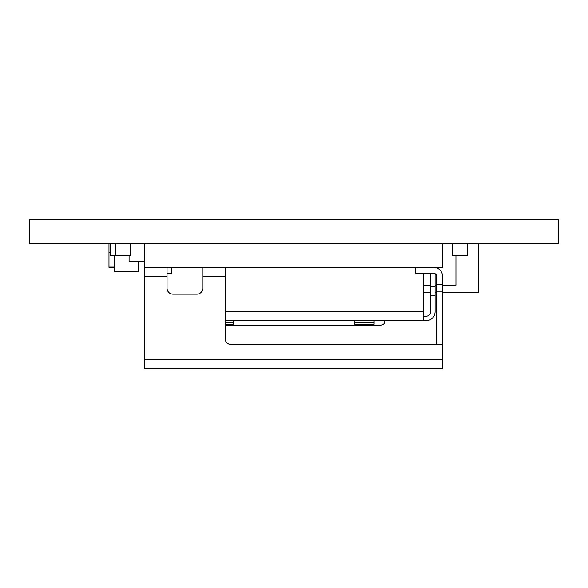 <?xml version="1.0" encoding="UTF-8"?>
<svg xmlns="http://www.w3.org/2000/svg" width="588" height="588" viewBox="0 0 588 588"><rect width="100%" height="100%" fill="white"/><g stroke="black" fill="none" stroke-linecap="round" stroke-linejoin="round"><path stroke-width="0.88" d="M110.478 252.458L108.986 252.458L108.986 243.52M114.315 267.349L108.986 267.349L108.986 252.458M442.529 243.52L442.529 267.349L144.721 267.349L144.721 243.52M225.131 320.651L426.153 320.651A8.938 8.938 0 0 0 435.083 311.721L435.083 295.338L430.622 295.338L430.622 311.721A4.469 4.469 0 0 1 426.153 316.19L423.176 316.19M435.083 295.338L435.083 274.045L430.622 274.045L430.622 286.407L435.083 286.407M430.622 295.338L430.622 286.407M423.176 320.651L423.176 273.302M144.721 261.388L129.088 261.388L129.088 255.435M478.264 243.52L478.264 292.662L442.529 292.662M436.575 292.662L435.083 292.662M430.622 292.662L423.176 292.662M455.935 255.435L455.935 285.217L442.529 285.217M436.575 285.217L435.083 285.217M430.622 285.217L423.176 285.217M130.433 243.52L130.433 255.435L115.542 255.435L115.542 243.52M138.136 261.388L138.136 271.81L114.315 271.81L114.315 255.435M467.622 243.52L467.622 255.435L452.356 255.435L452.356 243.52M467.247 255.435L467.247 243.52M115.542 255.435L110.478 255.435L110.478 243.52M415.731 267.349L415.731 273.302L433.599 273.302A2.977 2.977 0 0 1 436.575 276.279L436.575 284.467L442.529 284.467L442.529 359.665L144.721 359.665L144.721 368.603L442.529 368.603L442.529 359.665M442.529 291.17L436.575 291.17L436.575 344.48M442.529 344.48L231.091 344.48A5.954 5.954 0 0 1 225.131 338.519L225.131 267.349M202.794 267.349L202.794 288.194A5.954 5.954 0 0 1 196.84 294.147L173.019 294.147A5.954 5.954 0 0 1 167.058 288.194L167.058 267.349M144.721 267.349L144.721 359.665M171.527 267.349L171.527 273.302L167.058 273.302M436.575 284.467L436.575 291.17M433.599 267.349A8.938 8.938 0 0 1 442.529 276.279L442.529 284.467M225.131 325.421L378.576 325.421A5.954 2.947 180 0 0 384.53 322.467L384.53 320.651M354.755 320.651L354.755 322.724L374.108 322.724L374.108 324.231L354.755 324.231L354.755 322.724M374.108 320.651L374.108 322.724M225.131 324.231L233.245 324.231L233.245 322.724L225.131 322.724M233.245 320.651L233.245 322.724M558.6 219.398L29.4 219.398L29.4 243.52L558.6 243.52L558.6 219.398M108.986 266.114L114.315 266.114M423.176 311.721L225.131 311.721M202.794 276.279L225.131 276.279M144.721 276.279L167.058 276.279"/></g></svg>
